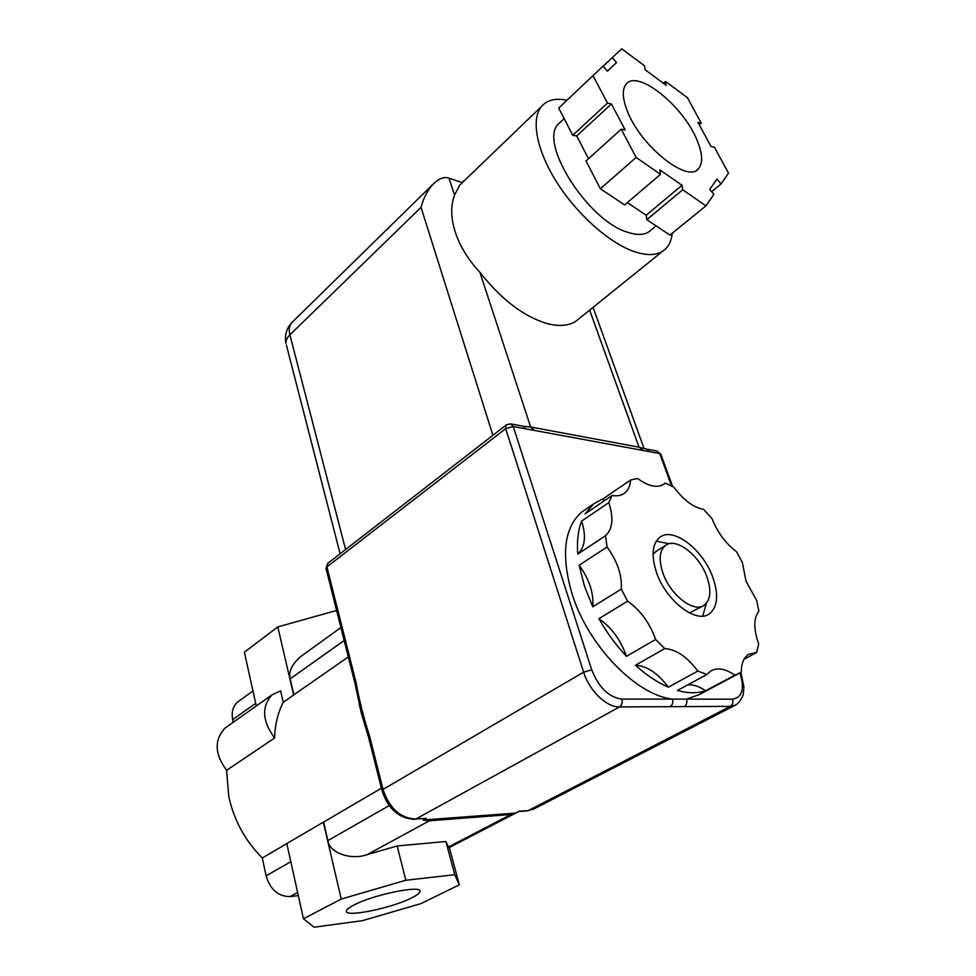 <?xml version="1.0" encoding="UTF-8"?>
<svg xmlns="http://www.w3.org/2000/svg" width="976" height="976" viewBox="0 0 976 976"><rect width="100%" height="100%" fill="white"/><g stroke="black" fill="none" stroke-linecap="round" stroke-linejoin="round"><path stroke-width="1.46" d="M411.774 897.835C392.096 908.095 344.308 917.879 346.407 910.986C346.663 909.486 349.127 907.521 353.824 905.081C373.381 894.553 422.62 884.622 419.924 891.527C419.656 893.15 416.935 895.248 411.774 897.835M298.327 895.639L290.055 896.602C278.258 896.517 270.267 889.6 266.094 875.826L262.288 858.002C245.135 840.69 233.959 820.206 228.774 796.562L226.578 770.308C214.586 753.899 214.086 739.82 225.078 728.059L226.957 726.73M362.926 718.69L359.217 704.257M303.304 654.664L300.913 656.397C292.08 663.973 288.493 671.464 290.177 678.845L293.898 694.778L348.31 656.921M293.898 694.778L283.284 702.293C277.916 712.614 275.012 724.521 274.598 738.002L226.578 770.308M697.242 140.727C683.944 106.421 637.206 68.515 626.006 84.339C622.054 89.511 622.432 98.247 627.153 110.556C640.134 145.766 687.885 183.793 698.523 168.677C703.025 163.212 702.598 153.903 697.242 140.727M560.919 121.634L558.406 124.001C538.227 142.606 588.174 221.125 627.763 232.312C638.292 235.753 646.063 234.972 651.09 229.982L656.092 225.846M566.946 100.223C555.503 97.868 546.975 100.016 541.351 106.64C530.651 119.682 536.8 151.28 557.577 183.525C578.292 215.781 610.756 244.012 635.278 251.967C648.967 256.261 659.105 255.2 665.693 248.782C669.39 245.037 671.573 239.864 672.244 233.252M463.332 181.658L459.635 185.208L454.572 195.115C446.386 215.916 456.195 247.172 479.887 272.28C501.42 299.656 524.014 316.81 547.695 323.739C561.505 327.119 572.009 325.386 579.183 318.566L662.728 251.174M662.838 572.827C670.109 594.884 693.863 613.282 704.16 605.254C710.613 600.008 711.541 590.602 706.966 577.023C699.463 555.149 675.868 536.934 665.473 545.474C659.495 550.562 658.617 559.675 662.838 572.827M689.483 612.94L703.147 605.852M712.907 577.597C703.257 549.622 673.098 526.345 659.764 537.361C652.188 543.839 651.077 555.466 656.421 572.217C665.669 600.484 696.12 624.079 709.296 613.892C717.628 607.145 718.836 595.043 712.907 577.597M669.292 543.742L656.25 541.204M662.131 485.206L665.303 483.096L673.818 487.122C683.59 500.163 693.509 507.569 703.562 509.338L711.919 518.463C717.482 532.396 725.68 543.473 736.502 551.708L742.321 562.371L745.993 581.098L756.693 600.521L758.877 611.135C753.521 618.015 753.46 628.934 758.669 643.916L756.681 652.493L748.775 654.225C743.834 657.348 741.333 663.363 741.272 672.244L734.855 675.172C725.497 668.694 717.494 667.291 710.821 670.951L706.917 674.501L677.454 690.447C688.007 693.399 697.376 693.509 705.55 690.764L734.855 675.172M592.761 606.804C593.872 593.249 589.345 579.378 579.171 565.202L584.441 586.039L592.761 606.804L621.285 589.077L627.592 601.143L598.922 618.686C606.767 632.594 615.941 645.148 626.446 656.336L655.604 639.463L664.766 648.564L635.498 665.254C646.429 675.148 657.385 682.456 668.353 687.177L697.803 671.085L706.917 674.501M586.1 509.057L581.757 512.034C564.055 527.699 560.822 554.99 572.07 593.92C587.833 645.258 636.145 695.241 672.464 699.121L686.518 699.133L699.182 694.644L738.588 673.672M744.041 659.3L756.681 652.493M492.892 435.308L421.034 207.376C423.255 198.64 427.11 191.064 432.6 184.659C438.675 178.571 444.153 176.412 449.021 178.181L461.709 182.463L464.966 180.096M341.246 899.055L303.451 918.782L314.052 927.2L362.584 920.636L421.095 903.556L459.306 884.829L454.743 874.716L405.821 880.267L341.246 899.055L323.312 822.158L286.785 843.569L303.451 918.782M516.036 812.898L519.22 811.251L528.345 810.556L730.304 706.356L619.516 706.929L415.8 819.059L426.244 818.278L423.059 820.011L515.731 813.081L511.021 814.484L429.391 820.792L423.059 820.011M381.396 788.218L323.593 822.085L327.899 840.568C329.229 852.719 350.677 860.503 367.11 854.671L397.159 845.972L445.91 841.507L448.765 847.802L515.084 813.411M426.244 818.278L415.8 819.059C400.355 818.254 389.436 808.372 383.031 789.401L583.636 672.183L505.702 428.623L326.899 566.91L355.972 682.126C359.314 700.5 363.828 718.421 369.526 735.88L383.031 789.401L381.958 790.462L368.489 737.014L369.526 735.88M262.288 858.002L286.798 843.642M711.602 191.674L721.081 183.903L728.523 173.118L714.383 147.169L711.065 146.522L697.962 122.439L701.293 123.159L687.446 97.734L665.534 81.423L663.436 83.338M682.724 189.759L705.941 205.875L669.975 235.094L646.82 219.673L682.724 189.759L682.004 185.281L659.837 169.848L660.496 174.338L624.652 204.923L600.374 188.758L586.015 160.955L621.248 129.198L636.132 157.429L600.374 188.758M607.438 71.138L616.515 62.574L607.45 71.15L603.083 66.1L558.699 108.055L572.741 135.249L576.718 135.969L588.491 158.722M665.534 81.423L666.169 85.351L645.173 69.784L644.599 65.856L621.688 48.8L603.168 66.197M699.292 124.891L701.293 123.159M702.744 616.063L706.343 603.314M656.567 551.098L653.042 554.185M639.012 447.228L646.759 449.155L649.455 451.644L525.661 428.83L522.977 426.17L510.729 423.889M579.171 565.202L607.084 546.975L605.498 535.751C612.721 528.858 613.806 517.829 608.768 502.664L581.562 521.147C578.073 530.31 576.804 541.29 577.755 554.075L605.498 535.751M603.436 501.383L603.876 498.297L593.554 503.958L585.002 513.962L612.074 495.491L608.768 502.664M603.876 498.297L630.618 480.009L637.523 478.472C648.845 486.621 657.836 488.39 664.497 483.791L665.303 483.096M612.074 495.491C617.296 496.357 621.566 495.491 624.86 492.88C628.288 490.05 630.215 485.755 630.618 480.009M621.285 589.077C622.176 575.437 617.442 561.395 607.084 546.975M655.604 639.463C649.784 623.042 640.451 610.268 627.592 601.143M697.803 671.085C687.238 656.897 676.234 649.382 664.766 648.564M577.755 554.075C585.124 547.121 586.381 536.153 581.562 521.147M626.446 656.336C620.858 640.122 611.684 627.568 598.922 618.686M668.353 687.177C657.958 673.233 647.015 665.925 635.498 665.254M705.55 690.764C699.243 686.409 693.326 684.432 687.799 684.847M627.348 202.618L646.222 215.208L646.82 219.673M572.741 135.249L607.499 103.114L592.944 75.518M636.132 157.429L660.496 174.338M705.941 205.875L713.895 194.334L709.686 189.454L716.945 179.108L721.081 183.903M616.515 62.574L612.233 57.596M621.248 129.198L625.165 129.954L611.44 103.956L607.499 103.114M576.718 135.969L611.44 103.956M646.222 215.208L682.004 185.281M238.998 701.036L237.668 701.988C232.959 706.16 231.3 712.053 232.691 719.654L255.7 703.318M233.252 722.277L232.691 719.654M459.306 884.829L449.35 847.497M454.743 874.716L445.91 841.507M405.821 880.267L397.159 845.972M274.598 738.002C262.141 720.971 261.361 706.526 272.243 694.692L280.661 690.886L283.284 702.293M336.598 610.451L277.782 626.934L293.678 695.071M277.782 626.934L244.378 652.212L256.298 705.977M525.661 428.83L513.254 426.536L591.749 669.878C598.764 687.568 608.804 697.303 621.858 699.097L672.464 699.121C673.318 702.488 672.549 705.001 670.158 706.661M739.979 672.976L739.991 673.025C744.798 688.775 742.321 697.486 732.549 699.158L686.518 699.133C687.385 702.464 686.616 704.953 684.237 706.587M368.55 737.222L361.462 713.7L354.971 683.346L355.972 682.126M355.032 683.578L325.984 568.288L327.912 563.262M638.999 447.167L589.65 310.124M479.887 272.28L530.639 427M449.021 178.181L454.572 195.115M290.177 678.845L344.174 640.512M448.289 847.058L511.021 814.484M290.055 896.602L297.619 892.479M367.11 854.671L429.391 820.792M266.094 875.826L290.799 861.723M327.899 840.568L389.168 805.627M671.561 485.95L659.703 453.535L649.455 451.644M421.034 207.376L289.896 334.829L345.589 549.549M534.018 808.884L527.418 810.836L534.018 808.884L734.989 705.343M739.991 673.025L741.101 673.501L743.895 686.799L743.37 693.655C743.81 693.326 741.101 701.732 735.697 704.989L730.304 706.356C732.659 704.77 733.415 702.366 732.549 699.158M621.858 699.097C622.712 702.598 621.932 705.209 619.516 706.929C606.669 707.454 589.248 690.691 583.636 672.183L591.749 669.878M432.6 184.659L291.604 322.812C286.371 328.68 284.492 335.5 285.956 343.308C285.687 340.526 287.005 337.696 289.896 334.829C288.652 329.766 289.225 325.764 291.604 322.812L292.788 321.641M340.124 553.782L286.395 345.028M530.651 427.061L533.799 429.733M382.006 790.645L381.958 790.462C388.045 809.006 399.025 818.632 414.885 819.352M531.273 427.122L639.475 447.264L642.171 449.753M326.045 568.557L327.619 563.481L506.117 425.06L505.702 428.623L513.254 426.536L510.57 423.865L506.361 424.853M646.917 449.192L656.994 451.058L660.886 454.377L672.647 486.512M564.152 118.608L558.406 124.001M541.351 106.64L459.635 185.208M300.913 656.397L340.917 627.556M593.554 503.958L581.757 512.034M663.094 484.73L664.497 483.791M623.213 494.015L624.86 492.88M708.015 614.624L709.296 613.892M665.473 545.474L655.372 551.855M696.888 170.044L698.523 168.677M237.668 701.988L252.967 690.959M419.717 890.722L419.924 891.527M272.243 694.692L225.078 728.059M644.038 448.435L593.054 307.379M523.136 426.195L531.115 427.085M741.052 673.342L740.76 672.537M660.801 454.145L656.994 451.058M518.756 811.483L527.418 810.836"/></g></svg>
